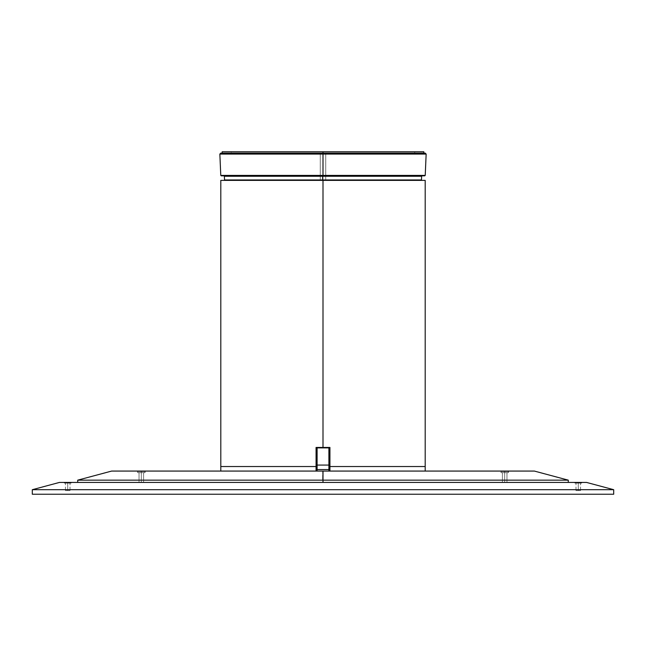 <?xml version="1.0" encoding="UTF-8"?>
<svg xmlns="http://www.w3.org/2000/svg" width="646" height="646" viewBox="0 0 646 646"><rect width="100%" height="100%" fill="white"/><g stroke="black" fill="none" stroke-linecap="round" stroke-linejoin="round"><path stroke-width="0.48" stroke-dasharray="3.23 2.42" d="M67.733 483.111L71.133 483.111L67.733 483.111L67.733 482.433L67.733 490.605L70.002 490.605L67.733 490.605L67.733 483.111L71.133 483.111L67.733 483.111L67.733 482.433L71.133 482.433L67.733 482.433L67.733 490.605L70.002 490.605L67.733 490.605L67.733 483.111L70.002 483.111L67.733 483.111L67.733 490.605L67.733 483.111L65.456 483.111L71.133 483.111L64.325 483.111L70.002 483.111L65.456 483.111L67.733 483.111L67.733 482.433L71.133 482.433L64.325 483.111L67.733 483.111L67.733 490.605L65.456 490.605L67.733 490.605L67.733 483.111L65.456 483.111L71.133 483.111L64.325 483.111L70.002 483.111L65.456 483.111L67.733 483.111L67.733 482.433L64.325 482.433L67.733 482.433L67.733 483.111L64.325 483.111L67.733 483.111L64.325 483.111L67.733 483.111L67.733 482.433L64.325 482.433L71.133 482.433L64.325 482.433L71.133 482.433L64.325 482.433L67.733 482.433L67.733 490.605L65.456 490.605L67.733 490.605L65.456 490.605L67.733 490.605L67.733 483.111L64.325 483.111L67.733 483.111L67.733 482.433L64.325 482.433L67.733 482.433L67.733 490.605L65.456 490.605L67.733 490.605L67.733 483.111L65.456 483.111L67.733 483.111L67.733 490.605L67.733 483.111L70.002 483.111L64.325 483.111L71.133 483.111L65.456 483.111L70.002 483.111L67.733 483.111L67.733 482.433L64.325 482.433L71.133 483.111L67.733 483.111L67.733 490.605L70.002 490.605L67.733 490.605L67.733 483.111L70.002 483.111L64.325 483.111L71.133 483.111L65.456 483.111L70.002 483.111L67.733 483.111L67.733 482.433L71.133 482.433L67.733 482.433L67.733 483.111L71.133 483.111L67.733 483.111M578.267 483.111L581.675 483.111L578.267 483.111L578.267 482.433L578.267 490.605L580.544 490.605L578.267 490.605L578.267 483.111L581.675 483.111L578.267 483.111L578.267 482.433L581.675 482.433L578.267 482.433L578.267 490.605L580.544 490.605L578.267 490.605L578.267 483.111L580.544 483.111L578.267 483.111L578.267 490.605L578.267 483.111L575.998 483.111L581.675 483.111L574.867 483.111L580.544 483.111L575.998 483.111L578.267 483.111L578.267 482.433L581.675 482.433L574.867 483.111L578.267 483.111L578.267 490.605L575.998 490.605L578.267 490.605L578.267 483.111L575.998 483.111L581.675 483.111L574.867 483.111L580.544 483.111L575.998 483.111L578.267 483.111L578.267 482.433L574.867 482.433L578.267 482.433L578.267 483.111L574.867 483.111L578.267 483.111L574.867 483.111L578.267 483.111L578.267 482.433L574.867 482.433L581.675 482.433L574.867 482.433L581.675 482.433L574.867 482.433L578.267 482.433L578.267 490.605L575.998 490.605L578.267 490.605L575.998 490.605L578.267 490.605L578.267 483.111L574.867 483.111L578.267 483.111L578.267 482.433L574.867 482.433L578.267 482.433L578.267 490.605L575.998 490.605L578.267 490.605L578.267 483.111L575.998 483.111L578.267 483.111L578.267 490.605L578.267 483.111L580.544 483.111L574.867 483.111L581.675 483.111L575.998 483.111L580.544 483.111L578.267 483.111L578.267 482.433L574.867 482.433L581.675 483.111L578.267 483.111L578.267 490.605L580.544 490.605L578.267 490.605L578.267 483.111L580.544 483.111L574.867 483.111L581.675 483.111L575.998 483.111L580.544 483.111L578.267 483.111L578.267 482.433L581.675 482.433L578.267 482.433L578.267 483.111L581.675 483.111L578.267 483.111M32.3 494.238L613.7 494.238L32.3 494.238M59.424 482.433L586.576 482.433L59.424 482.433L586.576 482.433L59.424 482.433L32.3 489.7L613.7 489.7L32.3 489.7M118.606 482.433L112.469 482.433L118.606 482.433M424.519 482.433L450.165 482.433L424.519 482.433M337.761 482.433L302.578 482.433L337.761 482.433M141.312 482.433L144.72 482.433L137.905 482.433L144.72 482.433L141.312 482.433L141.312 472.662L144.946 472.662L144.946 471.532L141.312 471.532L141.312 472.662L143.582 472.662L143.582 482.433L141.312 482.433L141.312 472.662L144.946 472.662L145.398 471.071L141.312 471.071L141.312 471.532L144.946 471.532L141.312 471.532L141.312 472.662L143.582 472.662L143.582 482.433L139.043 482.433L143.582 482.433L143.582 472.662L139.043 472.662L139.043 482.433L139.043 472.662L141.312 472.662L141.312 482.433L139.043 482.433L139.043 472.662L139.043 482.433L139.043 472.662L141.312 472.662L137.679 472.662L143.582 472.662L143.582 482.433L143.582 472.662L139.043 472.662L139.043 482.433L139.043 472.662L141.312 472.662L141.312 471.532L137.679 471.532L144.946 471.532L144.946 472.662L137.679 472.662L137.679 471.532L137.679 472.662L137.679 471.532L137.679 472.662L141.312 472.662L141.312 482.433M504.688 482.433L508.095 482.433L501.28 482.433L508.095 482.433L504.688 482.433L504.688 472.662L508.321 472.662L508.773 471.071L504.688 471.071L504.688 471.532L508.321 471.532L504.688 471.532L504.688 472.662L506.957 472.662L506.957 482.433L504.688 482.433L504.688 472.662L508.321 472.662L508.321 471.532L504.688 471.532L504.688 472.662L506.957 472.662L506.957 482.433L502.418 482.433L502.418 472.662L502.418 482.433L502.418 472.662L504.688 472.662L504.688 482.433L502.418 482.433L506.957 482.433L506.957 472.662L506.957 482.433L506.957 472.662L502.418 472.662L502.418 482.433L506.957 482.433L506.957 472.662L504.688 472.662L508.321 472.662L502.418 472.662L506.957 472.662L502.418 472.662L502.418 482.433L502.418 472.662L504.688 472.662L504.688 471.532L501.054 471.532L501.054 472.662L504.688 472.662L504.688 482.433M527.394 482.433L533.531 482.433L527.394 482.433M67.733 490.605L70.002 490.605L67.733 490.605M67.733 482.433L64.325 482.433L67.733 482.433M578.267 490.605L580.544 490.605L578.267 490.605M578.267 482.433L581.675 482.433L578.267 482.433M221.481 482.433L195.835 482.433L221.481 482.433M412.253 482.433L450.165 482.433L412.253 482.433M308.239 482.433L302.578 482.433L308.239 482.433M111.629 471.071L322.693 471.071L322.596 480.156L568.278 480.156L322.596 480.156L322.693 471.071L534.371 471.071L111.629 471.071L534.371 471.071M323 480.156L323 482.433L77.722 482.433L323 482.433L77.722 482.433L323 482.433L323 480.156L568.278 480.156L323 480.156M144.946 472.662L144.946 471.532L144.946 472.662L137.679 472.662L144.946 472.662L145.398 471.071L144.946 472.662L137.679 472.662L141.312 472.662L139.043 472.662L139.043 482.433L143.582 482.433L143.582 472.662L143.582 482.433L143.582 472.662L139.043 472.662L141.757 472.662L141.312 472.662L141.312 471.071L137.227 471.071L137.679 471.532L141.312 471.532L137.679 471.532L137.227 471.071L137.679 472.662L137.679 471.532L144.946 471.532L144.946 472.662M143.582 472.662L141.757 472.662L143.582 472.662M137.679 472.662L137.679 471.532L137.679 472.662M137.679 471.532L137.227 471.071L137.679 471.532L137.227 471.071L145.398 471.071L144.946 471.532L137.679 471.532M145.398 471.071L144.946 471.532L145.398 471.071M508.321 472.662L508.321 471.532L508.321 472.662L501.054 472.662L501.054 471.532L508.321 471.532L508.321 472.662L501.054 472.662L501.054 471.532L501.054 472.662L508.249 472.662L501.054 472.662L500.602 471.071L501.054 471.532L500.602 471.071L508.773 471.071L508.321 471.532L501.054 471.532L508.321 471.532L508.773 471.071L508.321 472.662M506.957 482.433L506.957 472.662L506.957 482.433M502.418 482.433L502.418 472.662L502.418 482.433M506.957 472.662L502.418 472.662L506.957 472.662M501.054 472.662L501.054 471.532L501.054 472.662L504.688 472.662L504.688 471.532L501.054 471.532L501.054 472.662M508.321 471.532L508.773 471.071L508.321 471.532M504.688 471.532L504.688 471.071L500.602 471.071L501.054 471.532L504.688 471.532M500.602 471.071L501.054 471.532L500.602 471.071L508.773 471.071L500.602 471.071M135.192 471.071L121.981 471.071M524.124 471.071L491.283 471.071M409.298 471.071L411.575 471.071L409.298 471.071M236.702 471.071L234.425 471.071L236.702 471.071M385.226 471.071L260.774 471.071L385.226 471.071M137.227 471.071L145.326 471.071L137.227 471.071M323 482.433L568.278 482.433L323 482.433M316.072 471.071L220.803 471.071L316.072 471.071L220.803 471.071L316.072 471.071L316.072 466.533L220.803 466.533L316.072 466.533L316.072 447.452L323 447.452L323 180.379L220.803 180.379L425.197 180.379L323 180.379L323 447.452L317.097 447.452L329.928 447.452L329.928 466.533L425.197 466.533L329.928 466.533L425.197 466.533L329.928 466.533L329.928 471.071L425.197 471.071L329.928 471.071M220.803 180.379L425.197 180.379M323 180.379L420.659 180.379L323 180.379M425.197 466.533L329.928 466.533M316.072 466.533L220.803 466.533M306.963 466.533L225.115 466.533L306.963 466.533M220.779 175.397L308.667 175.397L308.772 175.833L308.667 175.397L323 175.397L323 154.071L325.721 154.071L325.721 153.126L320.279 153.126L320.279 180.379L325.721 180.379L325.721 154.071L325.721 180.379L320.279 180.379L320.279 153.126L325.721 153.126L325.721 180.379L320.279 180.379L320.279 153.126L325.721 153.126L325.721 154.071L323 154.071L323 175.397L342.76 175.397M346.668 175.397L358.506 175.397M220.754 153.126L338.593 153.126L338.835 154.071L426.15 154.071L338.835 154.071L338.593 153.126L425.246 153.126M418.568 176.269L323 176.269L323 179.943L421.467 179.943L333.271 179.943L333.191 180.379L333.271 179.943L323 179.943L323 176.269L288.899 176.269M277.199 176.269L335.855 176.269L335.96 175.833L223.92 175.833L422.08 175.833L335.96 175.833L335.855 176.269L421.628 176.269M313.633 180.379L421.014 180.379L313.633 180.379M313.56 179.943L224.533 179.943L313.56 179.943M335.96 175.833L223.92 175.833L335.96 175.833M308.667 175.397L425.221 175.397M286.897 154.071L320.279 154.071M302.11 154.071L299.889 154.071M220.997 153.126L424.858 153.126M325.721 153.126L320.279 153.126L325.721 153.126L320.279 153.126L325.721 153.126L320.279 153.126L320.279 180.379L325.721 180.379L325.721 153.126M423.833 153.126L323 153.126L414.748 153.126L414.748 151.762L323 151.762L323 153.126L323 151.762L222.167 151.762L323 151.762L222.167 151.762L323 151.762L323 153.126L231.252 153.126L231.252 151.762L323 151.762L231.252 151.762L231.252 153.126L323 153.126L222.167 153.126L323 153.126L323 151.762L323 153.126L423.833 153.126M423.833 151.762L323 151.762L423.833 151.762L323 151.762L414.748 151.762L323 151.762L323 153.126L414.748 153.126L414.748 151.762L423.833 151.762M329.799 448.187L329.549 447.718A0.904 0.904 0 0 1 329.815 448.364L329.815 448.8A0.904 0.896 0 0 0 328.903 447.896L329.412 447.605L329.815 448.364L329.815 471.071L329.815 465.976L329.815 469.569L328.903 469.569L328.903 465.072A0.904 0.896 180 0 1 329.815 465.976L329.815 448.8L329.815 465.976A0.904 0.896 0 0 0 328.903 465.072L328.903 447.896L317.097 447.896L317.097 465.072L328.903 465.072L328.903 447.896A0.904 0.896 180 0 1 329.815 448.8L329.815 448.364A0.904 0.904 0 0 0 328.903 447.452L328.903 447.896L317.097 447.896L317.097 447.452L328.903 447.452L317.097 447.452L316.257 448.017L317.097 447.452A0.904 0.904 0 0 0 316.185 448.364L316.185 471.071L316.185 448.364A0.904 0.904 0 0 1 317.097 447.452L317.097 465.072L328.903 465.072L328.903 469.569L317.097 469.569L317.097 471.071L328.903 471.071L328.903 469.569L317.097 469.569L317.097 465.072L317.097 469.569L316.185 469.569L316.185 465.976A0.904 0.896 180 0 1 317.097 465.072A0.904 0.896 0 0 0 316.185 465.976L316.185 448.8A0.904 0.896 180 0 1 317.097 447.896A0.904 0.896 0 0 0 316.185 448.8L316.185 471.071M328.903 447.452A0.904 0.904 0 0 1 329.25 447.525L317.097 447.452M329.815 448.364L329.815 471.071M328.903 471.071L317.097 471.071M329.743 448.017L329.25 447.525M71.133 483.111L71.133 482.433L71.133 483.111M70.002 490.605L70.002 483.111L70.002 490.605M581.675 483.111L581.675 482.433L581.675 483.111M580.544 490.605L580.544 483.111L580.544 490.605M575.998 490.605L575.998 483.111L575.998 490.605M574.867 483.111L574.867 482.433L574.867 483.111M65.456 490.605L65.456 483.111L65.456 490.605M64.325 483.111L64.325 482.433L64.325 483.111"/><path stroke-width="0.97" d="M613.7 489.7L613.7 494.238L32.3 494.238L32.3 489.7L613.7 489.7L586.576 482.433L613.7 489.7L32.3 489.7L32.3 494.238L613.7 494.238L613.7 489.7L586.576 482.433L59.424 482.433L32.3 489.7L59.424 482.433L586.576 482.433M491.283 471.071L111.629 471.071L534.371 471.071L323 471.071L323 480.156L568.278 480.156L77.722 480.156L323 480.156L323 471.071L135.192 471.071M323 482.433L323 480.156L568.278 480.156L323 480.156L323 482.433M121.981 471.071L111.629 471.071L77.722 480.156L77.722 482.433M568.278 482.433L568.278 480.156L534.371 471.071L524.124 471.071M329.928 471.071L329.928 466.533L425.197 466.533L329.928 466.533L329.928 447.452L328.903 447.452L328.903 465.072L317.097 465.072L317.097 469.569L328.903 469.569L328.903 471.071M323 447.452L323 180.379L425.197 180.379L220.803 180.379L323 180.379L323 447.452M316.92 447.476L316.072 447.452L316.072 466.533L220.803 466.533L316.072 466.533L316.072 471.071M329.928 466.533L425.197 466.533L329.928 466.533L425.197 466.533L425.197 180.379L220.803 180.379L220.803 466.533L316.072 466.533M338.835 154.071L426.15 154.071L323 154.071L426.15 154.071L425.246 153.126L307.084 153.126L306.834 154.071L323 154.071L323 175.397L323 154.071L306.834 154.071L307.084 153.126L220.754 153.126L219.85 154.071L306.834 154.071L219.85 154.071L220.779 175.397L248.363 175.397M342.76 175.397L346.668 175.397M358.506 175.397L220.779 175.397L221.239 175.833L337.567 175.833L337.68 175.397L220.779 175.397L308.667 175.397M333.271 179.943L421.467 179.943L322.693 179.943L322.693 176.269L421.628 176.269L335.855 176.269M422.08 175.833L421.628 176.269L322.693 176.269L322.693 179.943L421.467 179.943L421.628 176.269L418.568 176.269M322.693 176.269L310.484 176.269L310.379 175.833L310.484 176.269L322.693 176.269M313.633 180.379L313.56 179.943L322.693 179.943L313.56 179.943L313.625 180.363M223.92 175.833L224.372 176.269L310.484 176.269L224.372 176.269L224.533 179.943L313.56 179.943L224.533 179.943L224.986 180.379M288.899 176.269L277.199 176.269M424.47 175.833L221.554 175.833M425.221 175.397L337.68 175.397L337.567 175.833L424.761 175.833L425.221 175.397L426.15 154.071M320.279 154.071L302.11 154.071M299.889 154.071L286.897 154.071M424.858 153.126L220.997 153.126M423.833 151.762L423.833 153.126L423.833 151.762L323 151.762L423.833 151.762M323 153.126L323 151.762L323 153.126M222.167 151.762L222.167 153.126L222.167 151.762L323 151.762L222.167 151.762M329.799 448.187L329.815 448.364A0.904 0.904 0 0 0 328.903 447.452A0.904 0.904 0 0 1 329.815 448.364L329.799 448.187M329.662 447.856L329.549 447.718A0.904 0.904 0 0 0 329.25 447.525M329.815 471.071L329.815 448.8A0.904 0.896 180 0 0 328.903 447.896A0.904 0.896 0 0 1 329.815 448.8L329.815 465.976A0.904 0.896 180 0 0 328.903 465.072L328.903 469.569L328.903 465.072A0.904 0.896 0 0 1 329.815 465.976L329.815 469.569L317.097 469.569L317.097 447.896L328.903 447.896L328.903 447.452L317.097 447.452L317.097 447.896L328.903 447.896L328.903 465.072L317.097 465.072L317.097 447.896A0.904 0.896 180 0 0 316.185 448.8L316.185 465.976A0.904 0.896 -0 0 1 317.097 465.072A0.904 0.896 180 0 0 316.185 465.976L316.185 469.569L317.097 469.569L317.097 471.071M328.903 447.452L317.097 447.452A0.904 0.904 0 0 0 316.185 448.364A0.904 0.904 0 0 1 317.097 447.452L317.097 447.896A0.904 0.896 0 0 0 316.185 448.8L316.185 471.071M425.197 466.533L425.197 471.071M220.803 471.071L220.803 466.533M421.467 179.943L421.014 180.379"/></g></svg>
